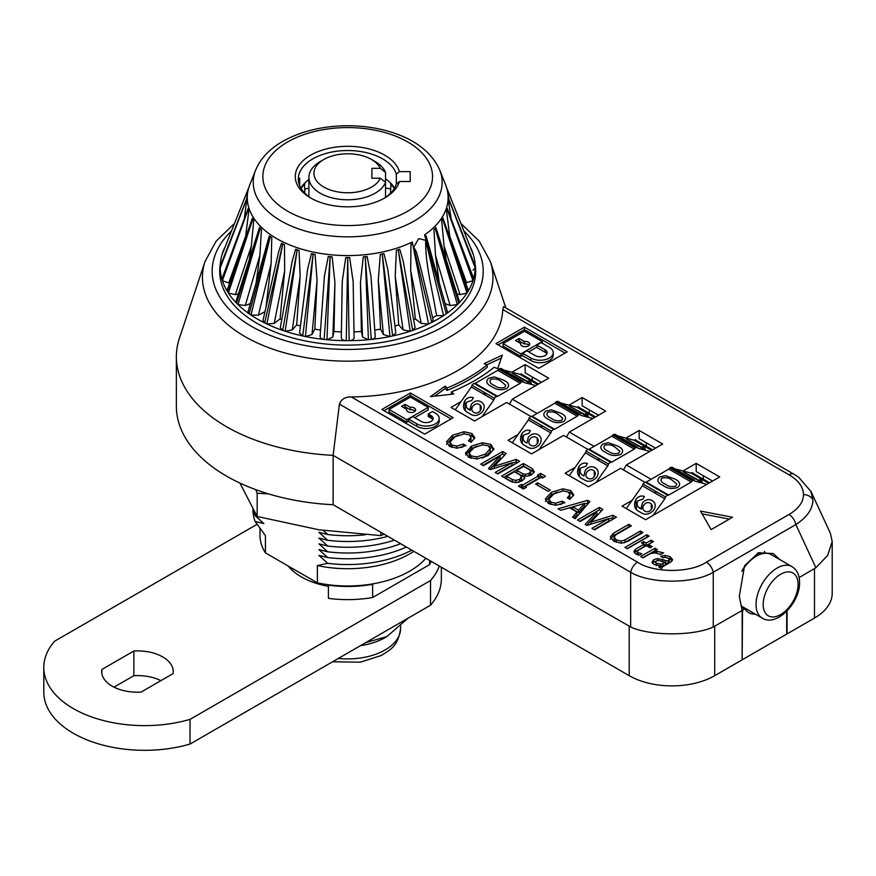 <?xml version="1.0" encoding="UTF-8"?>
<svg xmlns="http://www.w3.org/2000/svg" width="876" height="876" viewBox="0 0 876 876"><rect width="100%" height="100%" fill="white"/><g stroke="black" fill="none" stroke-linecap="round" stroke-linejoin="round"><path stroke-width="1.31" d="M502.78 309.524A155.129 89.56 180 0 1 457.392 370.745A155.129 89.56 180 0 1 351.342 396.959L637.542 562.184C653.682 573.134 690.233 573.134 706.374 562.184L788.98 514.497C798.463 508.868 803.303 502.244 803.511 494.622C803.303 487.012 798.463 480.387 788.98 474.759L502.78 309.524L503.514 306.534L794.017 474.255A10.074 5.814 120 0 0 788.98 474.759M220.314 263.939A127.995 73.902 -0 0 0 219.701 271.21A127.995 73.902 -0 0 0 298.716 339.483A127.995 73.902 -0 0 0 438.208 323.463A127.995 73.902 -0 0 0 475.69 271.21A127.995 73.902 -0 0 0 475.066 263.939M810.749 490.954L812.928 499.944C812.698 509.087 807.004 517.3 795.857 524.571A10.074 5.814 -120 0 0 788.98 514.497M529.148 345.264A4.533 2.617 -0 0 0 528.359 344.651A4.533 2.617 -0 0 0 524.264 343.94L524.264 341.465A4.533 2.617 -0 0 1 528.359 342.188A4.533 2.617 -0 0 1 529.684 344.038A4.533 2.617 -0 0 1 526.881 346.458A4.533 2.617 -0 0 1 521.943 345.889A4.533 2.617 -0 0 1 520.607 344.038A4.533 2.617 -0 0 1 520.694 343.523L520.694 344.542M403.639 407.603L405.062 406.782L410.242 409.771L410.242 407.296A4.533 2.617 180 0 1 414.326 408.019A4.533 2.617 180 0 1 415.662 409.869A4.533 2.617 180 0 1 412.859 412.289A4.533 2.617 180 0 1 407.909 411.72A4.533 2.617 180 0 1 406.584 409.869A4.533 2.617 180 0 1 406.672 409.355L401.504 406.365L405.062 404.318L410.242 407.296M410.242 409.771A4.533 2.617 180 0 1 414.326 410.483A4.533 2.617 180 0 1 415.125 411.107M657.624 560.541L657.624 558.581L668.07 561.078L669.209 559.556L669.198 561.943M662.365 561.439L662.365 559.403M652.434 563.235L653.682 562.184L653.682 559.709L657.624 558.581M653.682 562.184L655.894 561.297M651.996 562.272L653.682 559.709M660.011 567.648L660.011 565.732L653.901 564.418L651.985 562.085M668.377 558.319L670.074 559.085L670.074 556.61L672.626 559.72L670.786 562.053L662.727 566.706L661.435 568.469L658.785 566.947L660.011 565.732M670.074 559.085L672.21 560.804M665.136 557.311L665.136 555.395L670.074 556.61M665.322 562.841L668.07 563.542L669.198 562.129L669.198 559.654L668.103 558.132L665.125 557.311L663.055 557.738L660.635 556.337L665.136 555.395M663.898 559.95L663.055 559.665M663.055 560.202L662.365 559.808M656.431 563.213L660.92 564.188L665.497 562.392L658.325 560.465L656.365 560.968L655.379 562.173L656.431 563.213L656.431 565.414M660.011 566.663L660.92 566.652L660.92 564.188M660.92 566.652L665.497 564.867L665.497 562.392M662.935 566.345L662.935 563.87M656.431 563.399L655.379 564.637L656.431 565.688M665.322 562.348L665.322 560.377A28.218 16.294 -60 0 1 665.289 560.366M668.07 563.542L668.07 561.078M567.287 497.864L569.947 494.677L568.294 491.94L562.972 490.943L553.95 493.856L548.902 499.068L548.88 501.926L550.763 504.532L550.763 502.058L555.581 503.218L562.239 501.16L564.889 502.682L555.899 505.321L548.332 503.47L545.365 498.948L551.311 492.334L562.896 488.83L570.725 490.538L573.725 494.787L569.937 499.397L567.287 497.864M569.039 498.871L569.947 494.677M548.902 499.068L550.763 502.058M555.581 505.332L555.581 503.218M560.268 504.609L562.239 503.623L562.239 501.16M568.272 491.929L570.725 493.002L570.725 490.538M570.725 493.002L573.495 495.674M562.896 490.943L562.896 488.83M545.365 501.411L551.311 494.798L551.311 492.334M551.311 494.798L557.388 492.192M569.947 497.141L569.947 496.484M537.689 482.84L550.248 490.089L548.135 491.316L535.575 484.067L537.689 482.84L537.689 485.293M540.525 473.401L545.496 476.27L542.463 478.011L541.248 477.31L525.217 486.574L526.421 487.275L523.399 489.027L518.439 486.158L521.461 484.406L522.611 485.074L538.641 475.81L537.503 475.153L540.525 473.401L540.525 475.876L543.35 477.497M525.217 487.976L525.217 486.574M520.574 487.395L521.461 486.881L521.461 484.406M521.461 486.881L522.611 487.538L522.611 485.074M522.611 487.538L538.641 478.274L538.641 475.81M538.641 476.96L540.525 475.876M526.87 476.15L524.067 475.865L524.746 477.88L522.227 480.858L515.844 482.643L510.358 481.231L501.576 476.161L523.443 463.535L532.334 468.671L534.305 471.726L531.535 474.858L526.87 476.15M524.604 478.449L524.067 475.865M503.711 477.398L523.443 466.01L532.334 471.135L532.334 468.671M532.334 471.135L533.999 472.657M523.443 466.01L523.443 463.535M525.556 474.365L529.126 473.325L530.681 471.408L529.805 470.007L523.629 466.437L516.84 470.368L522.797 473.796L525.556 474.365L525.556 476.117M528.984 475.865L529.126 473.325M516.84 470.368L516.84 472.832L522.797 476.27L522.797 473.796M522.797 476.27L524.067 476.73M529.126 475.788L530.681 473.872L530.681 471.408M518.614 482.282L519.588 481.811L519.588 479.336L521.538 476.949L521.527 479.216M519.588 481.811L521.527 479.676L521.527 477.201L520.037 475.011L514.42 471.759L506.602 476.27L512.219 479.522L515.778 480.387L519.588 479.336M515.778 482.643L515.778 480.387M512.219 479.522L512.219 481.986L506.602 478.745L506.602 476.27M512.219 481.986L512.778 482.271M524.067 478.329L524.417 478.876M468.419 440.781L471.08 437.584L469.416 434.857L464.105 433.861L455.082 436.774L450.023 441.986L450.012 444.844L451.885 447.45L451.885 444.975L456.714 446.136L463.371 444.077L466.01 445.599L457.031 448.238L449.454 446.377L446.486 441.865L452.443 435.252L464.017 431.748L471.846 433.456L474.858 437.704L471.058 442.303L468.419 440.781M470.16 441.789L471.08 437.584M450.023 441.986L451.885 444.975M456.714 448.249L456.714 446.136M461.4 447.526L463.371 446.541L463.371 444.077M469.405 434.846L471.846 435.92L471.846 433.456M471.846 435.92L474.628 438.591M464.017 433.861L464.017 431.748M446.486 444.329L452.443 437.715L452.443 435.252M452.443 437.715L458.52 435.109M471.08 440.059L471.08 439.402M406.672 410.373L406.672 409.355M405.062 406.782L405.062 404.318M389.032 409.453L406.847 419.746L406.847 422.21L389.032 411.928L389.032 409.453L410.406 397.113L428.222 407.395L406.847 419.746M414.687 417.688L428.222 409.869L428.222 407.395M408.632 421.181L406.847 422.21M428.222 413.987L432.503 411.512L435.35 413.154A13.107 7.566 180 0 1 439.194 418.509A13.107 7.566 180 0 1 431.101 425.495A13.107 7.566 180 0 1 416.823 423.853L408.632 419.122L412.903 416.658L421.104 421.389A7.052 4.073 180 0 0 428.791 422.276A7.052 4.073 180 0 0 433.138 418.509A7.052 4.073 180 0 0 431.08 415.629L428.222 413.987L428.222 416.45L430.368 415.213M439.194 418.509L439.194 420.973A13.107 7.566 180 0 1 431.101 427.97A13.107 7.566 180 0 1 416.823 426.327L408.632 421.597L408.632 419.122M431.08 415.629L431.08 418.093A7.052 4.073 180 0 1 432.81 419.746M431.08 418.093L428.222 416.45M384.038 410.691L410.406 395.47L451.03 418.914M410.406 392.995L453.166 417.688L424.663 434.146L381.903 409.453L410.406 392.995L410.406 395.47M729.325 519.107L702.07 513.862M711.148 529.597L732.533 517.256L700.461 511.08L711.148 529.597M594.092 446.388L569.334 432.087L605.677 411.107L582.157 397.529L582.157 405.752L598.549 415.213M623.493 469.941L626.34 465.003L662.694 444.022L639.173 430.445L639.173 438.668L655.566 448.129M626.34 465.003L651.109 479.303M632.078 500.371L622.07 506.142L645.59 519.72L719.7 476.938L696.19 463.36L696.19 471.584L712.582 481.044M703.308 475.701L703.308 479.161M654.93 493.024A38.303 22.108 -60 0 1 656.726 491.907M682.973 470.981L696.19 463.36M575.061 467.455L565.053 473.226L588.573 486.804L620.646 468.299L644.802 482.238M646.302 442.785L646.302 446.245M597.925 460.108A38.303 22.108 -60 0 1 599.71 458.98M625.957 438.066L639.173 430.445M569.334 432.087L566.487 437.025M518.055 434.54L508.047 440.31L531.557 453.888L563.629 435.372L587.785 449.322M589.285 409.869L589.285 413.33M540.908 427.192A38.303 22.108 -60 0 1 542.693 426.065M568.94 405.15L582.157 397.529M509.471 404.11L512.318 399.171L548.661 378.18L525.151 364.602L525.151 372.837L541.543 382.297M532.279 376.954L532.279 380.414M483.891 394.277A38.303 22.108 -60 0 1 485.687 393.149M530.779 416.407L506.624 402.456L474.551 420.973L451.03 407.395L461.039 401.624M511.934 372.234L525.151 364.602M512.318 399.171L537.087 413.472M445.118 386.13L430.401 396.675L453.669 394.025L451.403 391.933A179.394 103.576 -0 0 0 494.086 367.285L497.71 368.599L502.309 355.163L484.023 363.66L487.231 364.821A171.335 98.922 180 0 1 447.121 387.98L445.118 386.13L445.118 388.594L434.496 396.215M487.231 364.821L487.231 367.285A171.335 98.922 180 0 1 447.121 390.444L447.121 387.98M501.302 358.098L487.012 364.745M451.403 394.288L451.403 391.933M451.786 394.244A179.394 103.576 -0 0 0 453.242 393.631M447.121 390.444L445.118 388.594M503.054 343.622L520.87 353.915L520.87 356.379L503.054 346.097L503.054 343.622L524.439 331.281L542.255 341.563L542.255 343.217M520.694 343.523L515.526 340.534L519.085 338.475L524.264 341.465M517.661 341.771L519.085 340.95L519.085 338.475M519.085 340.95L524.264 343.94M520.87 353.915L542.255 341.563M520.87 356.379L522.654 355.349M528.71 351.856L536.911 347.126M545.102 349.798L536.911 345.067L541.182 342.593L549.372 347.323A13.107 7.566 -0 0 1 553.216 352.678A13.107 7.566 -0 0 1 545.124 359.664A13.107 7.566 -0 0 1 530.845 358.021L522.654 353.291L526.925 350.827L535.126 355.557A7.052 4.073 -0 0 0 542.813 356.433A7.052 4.073 -0 0 0 547.171 352.678A7.052 4.073 -0 0 0 545.102 349.798L545.102 352.261L536.911 347.531L536.911 345.067M546.832 353.915A7.052 4.073 -0 0 0 545.102 352.261M553.216 352.678L553.216 355.141A13.107 7.566 -0 0 1 545.124 362.127A13.107 7.566 -0 0 1 530.845 360.496L522.654 355.765L522.654 353.291M498.072 344.859L524.439 329.639L565.053 353.083M524.439 327.164L567.199 351.856L538.685 368.314L495.925 343.622L524.439 327.164L524.439 329.639M505.846 307.881L490.319 261.42A145.252 83.855 180 0 1 450.406 336.603A145.252 83.855 180 0 1 279.586 351.375A145.252 83.855 180 0 1 205.072 261.42L179.46 338.048A171.335 98.922 -0 0 0 176.361 356.795L176.361 406.168A171.335 98.922 -0 0 0 333.121 504.729L333.121 455.356L630.654 626.997L630.654 572.258A10.074 5.814 -60 0 1 637.542 562.184M176.361 356.795A171.335 98.922 -0 0 0 333.121 455.356L339.406 404.11C341.344 399.16 345.319 396.784 351.342 396.959M799.142 577.547L815.895 567.747L795.857 524.571L713.261 572.258L713.261 626.997L742.158 610.452L742.158 659.825L714.717 675.67A60.477 34.909 180 0 1 629.198 675.67L333.121 504.729M713.261 626.997C693.891 636.107 650.025 636.107 630.654 626.997M815.895 567.747L827.667 555.406L832.2 541.456L832.2 593.38A60.477 34.909 180 0 1 814.483 618.062L787.053 633.906L787.053 610.955M759.952 554.442A25.7 14.837 120 0 0 758.715 552.657M765.12 553.293A31.744 18.33 120 0 0 764.441 551.387M742.158 610.452L739.289 596.457L744.556 565.732L758.485 552.745L773.355 553.544L779.673 559.523M832.2 541.456L830.382 533.243L811.034 491.545L798.704 477.289L794.017 474.255M706.374 562.184A10.074 5.814 -120 0 1 713.261 572.258C693.891 584.095 650.025 584.095 630.654 572.258L339.406 404.11M476.708 456.944L485.359 454.107L490.297 448.621L490.264 451.578L490.264 449.114L488.447 445.84L482.775 444.789L474.124 447.625L469.218 452.618L469.186 455.575L471.047 458.356L471.047 455.892L476.708 456.944L476.708 458.991M482.293 458.093L485.359 456.582L485.359 454.107M469.218 452.618L471.047 455.892M485.359 456.582L490.264 451.578M465.682 454.962L471.474 448.567L477.223 446.092M488.501 445.873L490.878 446.913L493.659 449.914M465.638 453.133L471.474 446.092L482.566 442.741L490.878 444.439L493.801 449.235L488.009 455.64L476.916 458.98L468.616 457.294L465.682 452.498L465.682 453.637M471.474 448.567L471.474 446.092M482.566 444.8L482.566 442.741M490.878 446.913L490.878 444.439M493.845 448.6L493.801 449.235M502.627 451.523L506.12 453.538L494.173 466.284L516.249 459.385L519.665 461.356L497.787 473.993L495.181 472.482L511.945 462.813L490.188 469.602L488.425 468.583L500.119 455.98L483.355 465.66L480.749 464.149L502.627 451.523L502.627 453.987L504.62 455.137M494.173 468.364L494.173 466.284M511.945 463.196L516.249 461.86L516.249 459.385M516.249 461.86L517.53 462.594M497.316 473.719L511.945 465.276L511.945 462.813M489.914 469.448L500.119 458.444L500.119 455.98M482.884 465.386L502.627 453.987M584.533 503.382L572.838 506.832L578.565 510.139L584.533 503.382L584.533 505.857L578.565 512.602L578.565 510.139M578.565 512.602L572.838 509.295L572.838 506.832M573.966 517.968L576.923 514.453L576.923 511.978L569.641 507.784L560.673 510.292L558.023 508.77L587.654 500.316L589.855 501.587L575.214 518.691L572.565 517.168L576.923 511.978M584.533 503.678L588.442 503.24M569.805 507.872L572.838 507.007M587.654 502.78L587.654 500.316M616.419 517.212L594.541 529.849L591.935 528.348L608.689 518.669L586.942 525.458L585.179 524.439L596.863 511.836L580.098 521.516L577.492 520.005L599.381 507.379L602.863 509.394L590.917 522.14L613.003 515.241L616.419 517.212M608.689 519.063L613.003 517.716L613.003 515.241M613.003 517.716L614.284 518.45M590.917 524.22L590.917 522.14M579.638 521.242L599.381 509.843L599.381 507.379M599.381 509.843L601.363 510.993M586.668 525.304L596.863 514.311L596.863 511.836M594.07 529.575L608.689 521.132L608.689 518.669M625.015 539.912L640.367 531.042L642.973 532.553L627.49 541.488L621.336 543.251L613.791 541.259L610.32 536.889L613.309 533.298L628.793 524.363L631.399 525.863L616.047 534.732L614.098 537.01L614.087 539.758L616.222 542.321L616.222 539.857L621.15 541.072L625.015 539.912L625.015 542.375L640.367 533.517L640.367 531.042M621.15 543.262L621.15 541.072M623.975 542.89L625.015 542.375M614.098 537.01L616.222 539.857M610.32 539.364L613.309 535.773L628.793 526.826L628.793 524.363M613.309 535.773L613.309 533.298M646.817 534.765L649.16 536.123L627.282 548.748L624.927 547.401L646.817 534.765L647.025 537.349M627.074 548.628L646.817 537.229M653.441 541.543L648.448 544.423L652.193 546.591L650.08 547.818L646.324 545.649L638.078 550.413L637.224 551.541L638.144 552.668L641.801 553.731L639.37 555.143L635.954 554.059L633.917 551.551L635.483 549.197L643.98 544.292L641.484 542.846L643.597 541.631L646.105 543.076L651.087 540.185L653.441 541.543M650.583 545.66L648.47 546.887L648.448 544.423M638.144 555.132L637.224 554.004L637.224 551.541M638.144 554.913L638.144 552.668M634.301 552.734L635.483 551.672L635.483 549.197M635.483 551.672L643.98 546.766L643.98 544.292M643.597 544.073L643.597 541.631M643.98 544.314L646.105 545.54L651.295 542.781M646.105 545.54L646.105 543.076M651.087 542.66L651.087 540.185M656.77 551.3L663.559 552.855L660.745 554.475L654.909 552.887L650.32 553.632L643.028 557.837L640.684 556.49L655.007 548.212L657.361 549.57L653.77 551.639L656.77 551.3L656.77 552.909M660.186 554.037L661.106 554.267M642.82 557.727L655.007 550.686L655.007 548.212M656.77 552.373L655.916 552.865M653.77 552.964L653.77 551.639M706.888 484.329L695.117 481.252A2.015 1.161 -60 0 1 694.942 481.187A2.015 1.161 -60 0 1 694.537 480.42A25.196 14.553 120 0 0 694.504 480.147A61.988 35.785 120 0 0 692.522 480.552A25.196 14.553 120 0 0 692.347 480.858L669.899 467.904A2.015 1.161 -60 0 1 669.68 468.266A2.015 1.161 -60 0 1 668.837 469.065L646.214 482.128A2.015 1.161 -60 0 1 645.36 482.293M692.347 480.858A2.015 1.161 -60 0 1 692.128 481.231A2.015 1.161 -60 0 1 691.284 482.03L668.662 495.093A2.015 1.161 -60 0 1 667.654 495.192A2.015 1.161 -60 0 1 667.6 495.159A25.196 14.553 120 0 0 667.424 495.039A61.988 35.785 120 0 0 665.442 496.933L642.984 483.968A61.988 35.785 -60 0 1 644.977 482.074L667.424 495.039M636.414 509.295L635.888 499.506C638.374 496.298 641.221 495.301 644.429 496.495L642.809 499.243L637.837 500.82C636.337 504.587 637.367 507.27 640.936 508.868L642.349 503.087C645.448 499.572 648.722 498.74 652.182 500.601C655.642 502.824 656.146 506.043 653.671 510.27C649.204 514.792 644.747 515.416 640.301 512.164C634.64 509.733 633.162 505.518 635.877 499.495C638.374 496.298 641.232 495.301 644.44 496.506M665.442 496.933A25.196 14.553 120 0 0 665.41 497.24A2.015 1.161 -60 0 1 664.829 498.74L653.058 515.416M664.829 498.74L642.382 485.775L626.285 508.584M709.571 482.785L692.117 472.701A2.015 1.161 -60 0 1 690.978 473.084L675.046 468.912M701.085 482.139L683.269 471.846L698.993 480.355L699.694 479.698L701.796 480.924L702.267 482.446L701.085 482.139M694.504 480.147L672.056 467.193A61.988 35.785 -60 0 0 670.074 467.587L692.522 480.552M663.012 485.457C657.504 482.917 656.409 480.081 659.705 476.949L665.41 475.646L674.432 478.865C679.94 481.406 681.046 484.242 677.75 487.374C672.33 489.268 667.413 488.633 663.012 485.457C657.504 482.917 656.409 480.081 659.705 476.949L665.41 475.646L674.432 478.865C679.94 481.406 681.046 484.242 677.75 487.374M654.164 492.575A40.318 23.28 -60 0 1 655.883 491.414M693.19 473.325A61.988 35.785 -60 0 0 692.358 472.503A25.196 14.553 120 0 0 692.117 472.701M642.984 483.968A25.196 14.553 120 0 0 642.962 484.275A2.015 1.161 -60 0 1 642.382 485.775M661.763 478.143C660.066 480.453 661.249 482.446 665.3 484.143C668.257 486.487 671.728 487.165 675.725 486.169L676.874 484.1L672.155 480.179C669.231 477.836 665.76 477.157 661.763 478.143C660.066 480.453 661.249 482.446 665.3 484.143C668.257 486.487 671.728 487.165 675.725 486.169L676.874 484.1M643.816 510.325L644.846 511.102C647.134 512.405 649.302 511.869 651.339 509.493L651.24 503.93M638.768 507.215L641.385 509.109L642.36 503.087C645.448 499.572 648.722 498.751 652.182 500.601L653.693 501.751M643.849 505.069C642.272 507.73 642.612 509.744 644.835 511.102C647.134 512.394 649.291 511.858 651.339 509.493C652.905 506.689 652.532 504.587 650.211 503.152C647.901 501.992 645.776 502.638 643.849 505.069M683.269 471.846L698.993 480.355L699.694 479.709L701.796 480.924L702.267 482.446M755.298 614.109A31.744 18.33 120 0 1 748.728 612.642A31.744 18.33 120 0 1 745.169 609.346A2.015 1.161 120 0 0 744.939 609.138A2.015 1.161 120 0 0 743.385 609.674A2.015 1.161 120 0 0 742.509 611.7L742.158 659.409M486.399 393.565L484.527 394.638M429.448 417.151A25.7 14.837 120 0 0 431.08 416.604M742.509 659.617L786.692 634.115L786.692 611.317M741.238 605.984A29.729 17.17 120 0 0 741.545 606.159L762.208 618.095A29.729 17.17 -60 0 1 756.054 604.484A29.729 17.17 -60 0 1 769.029 574.568A29.729 17.17 -60 0 1 791.937 566.597L771.274 554.661A29.729 17.17 120 0 0 756.404 556.14A29.729 17.17 120 0 0 741.808 571.382M742.432 569.893A28.722 16.589 -60 0 1 755.692 556.545L756.404 556.14M649.882 451.414L638.1 448.337A2.015 1.161 -60 0 1 637.936 448.26A2.015 1.161 -60 0 1 637.52 447.505A25.196 14.553 120 0 0 637.498 447.231A61.988 35.785 120 0 0 635.505 447.636A25.196 14.553 120 0 0 635.341 447.943L612.882 434.989A2.015 1.161 -60 0 1 612.663 435.35A2.015 1.161 -60 0 1 611.82 436.149L589.198 449.213A2.015 1.161 -60 0 1 588.343 449.377M635.341 447.943A2.015 1.161 -60 0 1 635.111 448.315A2.015 1.161 -60 0 1 634.279 449.114L611.645 462.178A2.015 1.161 -60 0 1 610.638 462.276A2.015 1.161 -60 0 1 610.583 462.232A25.196 14.553 120 0 0 610.419 462.123A61.988 35.785 120 0 0 608.426 464.017L585.978 451.052A61.988 35.785 -60 0 1 587.971 449.158L610.419 462.123M579.408 476.38L578.872 466.59C581.357 463.382 584.204 462.375 587.424 463.579L585.803 466.328L580.832 467.904C579.332 471.671 580.361 474.354 583.92 475.953L585.343 470.171C588.431 466.656 591.705 465.824 595.165 467.685C598.637 469.908 599.129 473.128 596.665 477.354C592.198 481.877 587.741 482.501 583.296 479.249C577.623 476.818 576.156 472.602 578.872 466.579C581.368 463.382 584.215 462.386 587.424 463.59M608.426 464.017A25.196 14.553 120 0 0 608.393 464.324A2.015 1.161 -60 0 1 607.813 465.824L596.041 482.501M607.813 465.824L585.365 452.859L569.269 475.657M652.565 449.87L635.1 439.785A2.015 1.161 -60 0 1 633.961 440.168L618.029 435.996M644.068 449.224L626.252 438.931L641.988 447.428L642.677 446.782L644.791 447.997L645.262 449.53L644.068 449.224M637.498 447.231L615.051 434.277A61.988 35.785 -60 0 0 613.058 434.671L635.505 447.636M605.995 452.542C600.498 450.001 599.392 447.165 602.699 444.033L608.393 442.73L617.416 445.939C622.935 448.49 624.04 451.326 620.745 454.458C615.313 456.352 610.408 455.717 605.995 452.542C600.498 450.001 599.392 447.165 602.699 444.033L608.393 442.73L617.416 445.95C622.935 448.49 624.04 451.326 620.745 454.458M597.147 459.659A40.318 23.28 -60 0 1 598.866 458.498M636.184 440.409A61.988 35.785 -60 0 0 635.341 439.577A25.196 14.553 120 0 0 635.1 439.785M585.978 451.052A25.196 14.553 120 0 0 585.945 451.359A2.015 1.161 -60 0 1 585.365 452.859M604.747 445.227C603.06 447.526 604.243 449.53 608.294 451.228C611.24 453.571 614.711 454.25 618.708 453.253L619.858 451.184L615.149 447.264C612.215 444.92 608.754 444.241 604.747 445.227C603.06 447.537 604.243 449.53 608.294 451.228C611.24 453.571 614.711 454.25 618.708 453.253L619.858 451.184M586.8 477.409L587.829 478.186C590.117 479.49 592.285 478.953 594.322 476.577L594.224 471.014M583.931 475.953L585.343 470.171C588.431 466.656 591.705 465.835 595.165 467.685L596.676 468.835M586.832 472.153C585.267 474.814 585.595 476.829 587.829 478.186C590.117 479.479 592.285 478.942 594.322 476.566C595.899 473.774 595.516 471.671 593.194 470.237C590.884 469.076 588.771 469.722 586.832 472.153M626.252 438.931L641.988 447.439L642.677 446.793L644.791 448.008L645.262 449.53M592.866 418.498L581.095 415.421A2.015 1.161 -60 0 1 580.919 415.344A2.015 1.161 -60 0 1 580.514 414.589A25.196 14.553 120 0 0 580.481 414.315A61.988 35.785 120 0 0 578.488 414.72A25.196 14.553 120 0 0 578.324 415.027L555.877 402.073A2.015 1.161 -60 0 1 555.647 402.434A2.015 1.161 -60 0 1 554.815 403.234L532.181 416.297A2.015 1.161 -60 0 1 531.327 416.461M578.324 415.027A2.015 1.161 -60 0 1 578.094 415.399A2.015 1.161 -60 0 1 577.262 416.188L554.628 429.262A2.015 1.161 -60 0 1 553.621 429.36A2.015 1.161 -60 0 1 553.566 429.317A25.196 14.553 120 0 0 553.402 429.207A61.988 35.785 120 0 0 551.409 431.101L528.962 418.137A61.988 35.785 -60 0 1 530.955 416.242L553.402 429.207M522.392 443.464L521.855 433.675C524.352 430.466 527.199 429.459 530.407 430.663L528.786 433.412L523.815 434.989C522.315 438.756 523.344 441.438 526.914 443.037L528.327 437.255C531.414 433.74 534.688 432.908 538.149 434.77C541.62 436.993 542.124 440.212 539.649 444.439C535.181 448.961 530.725 449.585 526.279 446.333C520.618 443.902 519.139 439.686 521.855 433.664C524.352 430.466 527.199 429.47 530.407 430.674M551.409 431.101A25.196 14.553 120 0 0 551.387 431.408A2.015 1.161 -60 0 1 550.807 432.908L539.025 449.585M550.807 432.908L528.359 419.943L512.252 442.741M595.549 416.954L578.083 406.869A2.015 1.161 -60 0 1 576.945 407.252L561.023 403.08M587.051 416.308L569.236 406.015L584.971 414.512L585.672 413.866L587.774 415.082L588.245 416.615L587.051 416.308M580.481 414.315L558.034 401.361A61.988 35.785 -60 0 0 556.041 401.755L578.488 414.72M548.989 419.626C543.481 417.085 542.386 414.249 545.682 411.118L551.376 409.815L560.41 413.023C565.918 415.574 567.024 418.41 563.728 421.542C558.308 423.436 553.391 422.801 548.989 419.626C543.481 417.085 542.386 414.249 545.682 411.118L551.376 409.815L560.41 413.034C565.918 415.574 567.024 418.41 563.728 421.542M515.778 481.198A40.318 23.28 -60 0 1 515.603 480.398M540.142 426.743A40.318 23.28 -60 0 1 541.85 425.583M579.167 407.493A61.988 35.785 -60 0 0 578.335 406.661A25.196 14.553 120 0 0 578.083 406.869M528.962 418.137A25.196 14.553 120 0 0 528.94 418.443A2.015 1.161 -60 0 1 528.359 419.943M547.741 412.311C546.044 414.611 547.226 416.615 551.278 418.312C554.223 420.655 557.694 421.334 561.691 420.338L562.841 418.268L558.132 414.348C555.198 412.005 551.738 411.326 547.741 412.311C546.044 414.622 547.226 416.615 551.278 418.312C554.223 420.655 557.694 421.334 561.691 420.338L562.841 418.268M529.783 444.493L530.812 445.271C533.112 446.574 535.28 446.037 537.317 443.661L537.218 438.099M526.914 443.037L528.327 437.255C531.425 433.74 534.699 432.919 538.16 434.77L539.671 435.92M529.816 439.237C528.25 441.898 528.578 443.913 530.812 445.271C533.101 446.563 535.269 446.026 537.306 443.65C538.882 440.858 538.51 438.745 536.189 437.321C533.878 436.16 531.754 436.806 529.816 439.237M569.236 406.015L584.971 414.523L585.672 413.866L587.774 415.093L588.245 416.615M535.849 385.582L524.078 382.505A2.015 1.161 -60 0 1 523.903 382.429A2.015 1.161 -60 0 1 523.498 381.673A25.196 14.553 120 0 0 523.465 381.399A61.988 35.785 120 0 0 521.483 381.805A25.196 14.553 120 0 0 521.308 382.111L498.86 369.157A2.015 1.161 -60 0 1 498.641 369.519A2.015 1.161 -60 0 1 497.798 370.318L475.175 383.381A2.015 1.161 -60 0 1 474.321 383.546M521.308 382.111A2.015 1.161 -60 0 1 521.089 382.483A2.015 1.161 -60 0 1 520.245 383.272L497.623 396.335A2.015 1.161 -60 0 1 496.615 396.445A2.015 1.161 -60 0 1 496.561 396.401A25.196 14.553 120 0 0 496.385 396.291A61.988 35.785 120 0 0 494.403 398.186L471.945 385.221A61.988 35.785 -60 0 1 473.938 383.327L496.385 396.291M465.375 410.548L464.849 400.759C467.335 397.551 470.182 396.543 473.39 397.748L471.77 400.496L466.798 402.073C465.298 405.84 466.328 408.523 469.897 410.11L471.31 404.34C474.409 400.825 477.683 399.993 481.143 401.854C484.603 404.066 485.107 407.296 482.632 411.523C478.165 416.045 473.708 416.669 469.262 413.417C463.601 410.986 462.123 406.771 464.838 400.748C467.335 397.551 470.193 396.554 473.401 397.759M494.403 398.186A25.196 14.553 120 0 0 494.371 398.492A2.015 1.161 -60 0 1 493.79 399.993L482.019 416.669M493.79 399.993L471.343 387.028L455.246 409.826M538.532 384.038L521.078 373.953A2.015 1.161 -60 0 1 519.939 374.326L504.007 370.165M530.046 383.392L512.23 373.099L527.954 381.597L528.655 380.95L530.757 382.166L531.228 383.699L530.046 383.392M523.465 381.399L501.017 368.435A61.988 35.785 -60 0 0 499.035 368.84L521.483 381.805M491.973 386.71C486.476 384.17 485.37 381.334 488.666 378.202L494.371 376.899L503.393 380.107C508.901 382.659 510.007 385.495 506.711 388.626C501.291 390.521 496.374 389.886 491.973 386.71C486.476 384.17 485.37 381.334 488.666 378.202L494.371 376.899L503.393 380.107C508.901 382.659 510.007 385.495 506.711 388.626M483.125 393.828A40.318 23.28 -60 0 1 484.844 392.667M522.151 374.578A61.988 35.785 -60 0 0 521.319 373.745A25.196 14.553 120 0 0 521.078 373.953M471.945 385.221A25.196 14.553 120 0 0 471.923 385.528A2.015 1.161 -60 0 1 471.343 387.028M490.724 379.396C489.027 381.695 490.21 383.699 494.261 385.396C497.218 387.74 500.689 388.418 504.685 387.422L505.835 385.352L501.116 381.432C498.192 379.089 494.721 378.41 490.724 379.396C489.027 381.695 490.21 383.699 494.261 385.396C497.218 387.74 500.689 388.418 504.685 387.422L505.835 385.352M472.777 411.578L473.806 412.355C476.095 413.658 478.263 413.122 480.3 410.745L480.201 405.183M467.729 408.468L470.346 410.362L471.321 404.34C474.409 400.825 477.683 399.993 481.143 401.854L482.654 403.004M472.81 406.322C471.233 408.983 471.573 410.997 473.796 412.355C476.095 413.647 478.252 413.111 480.3 410.735C481.866 407.942 481.493 405.829 479.172 404.405C476.862 403.245 474.737 403.891 472.81 406.322M512.23 373.099L527.954 381.597L528.655 380.95L530.757 382.166L531.228 383.699M347.695 192.775A33.759 19.491 -0 0 0 380.348 178.222L385.539 182.339A38.807 22.404 180 0 1 347.695 199.794A38.807 22.404 180 0 1 308.889 177.39A38.807 22.404 180 0 1 320.255 161.556L323.824 159.498A33.759 19.491 -0 0 0 316.499 180.741A33.759 19.491 -0 0 0 347.695 192.775M371.884 168.334L371.884 178.222L371.884 168.334L380.348 168.334A33.759 19.491 -0 0 0 371.566 159.498A33.759 19.491 -0 0 0 347.695 153.793A33.759 19.491 -0 0 0 323.824 159.498M385.539 197.363L385.539 172.452A38.807 22.404 180 0 0 375.136 161.556L371.566 159.498M380.348 168.334L385.539 172.452M371.884 178.222L380.348 178.222M390.477 193.289L390.97 183.412M394.288 188.493A49.888 28.799 -0 0 0 390.477 183.971M304.421 183.412L304.914 193.289M299.132 179.624A13.107 7.566 -0 0 0 299.691 180.062M304.914 183.971A49.888 28.799 -0 0 0 301.103 188.493M384.148 534.185L380.83 535.608L318.995 529.794L257.172 516.479L239.925 483.07M255.759 489.64L257.172 493.276L268.286 493.823M380.83 532.269L380.83 535.608M257.172 493.276L257.172 516.479M257.095 524.308L54.63 641.199A100.784 58.188 0 0 0 43.8 667.435A100.784 58.188 0 0 0 190.037 719.371L430.521 580.525L430.521 605.217A100.784 58.188 0 0 0 441.351 578.981L441.351 567.221M190.037 719.371L190.037 744.063L430.521 605.217M43.8 667.435L43.8 692.128A100.784 58.188 0 0 0 190.037 744.063M430.521 580.525A100.784 58.188 0 0 0 439.281 566.016M141.058 692.106L173.054 673.633A35.774 20.652 0 0 0 173.24 671.553A35.774 20.652 0 0 0 133.864 650.999L101.857 669.472A35.774 20.652 0 0 0 101.682 671.553A35.774 20.652 0 0 0 141.058 692.106M133.864 650.999L133.864 675.692L114 687.156M160.91 680.641A35.774 20.652 0 0 0 133.864 675.692M101.857 669.472L101.857 673.633M328.423 586.329A65.514 37.821 180 0 1 301.377 576.923A65.514 37.821 180 0 1 288.226 566.038M373.713 583.712L372.639 584.325A85.673 49.461 180 0 1 328.423 585.201L328.599 584.774M431.156 561.33A85.673 49.461 180 0 1 429.656 564.582L372.639 597.498A85.673 49.461 180 0 1 328.423 598.363L328.423 585.201M429.656 560.465L429.656 564.582M372.639 584.325L372.639 597.498M385.539 188.252A10.578 6.11 180 0 1 390.477 188.986M365.73 642.623L386.896 636.578L385.111 637.608A52.91 30.55 180 0 1 361.394 645.513A52.91 30.55 180 0 1 360.496 645.656M386.896 636.578L408.052 618.193M224.738 247.623A127.491 73.606 -0 0 0 222.394 253.493A127.491 73.606 -0 0 0 221.891 255.124A127.491 73.606 -0 0 0 220.204 266.26A127.491 73.606 -0 0 0 220.204 267.092A127.491 73.606 -0 0 0 220.204 267.925A127.491 73.606 -0 0 0 221.891 279.061A127.491 73.606 -0 0 0 222.394 280.692A127.491 73.606 -0 0 0 227.41 291.489A127.491 73.606 -0 0 0 228.384 293.044A127.491 73.606 -0 0 0 236.575 303.173A127.491 73.606 -0 0 0 238.009 304.618A127.491 73.606 -0 0 0 249.112 313.772A127.491 73.606 -0 0 0 250.963 315.042A127.491 73.606 -0 0 0 264.651 322.937A127.491 73.606 -0 0 0 266.851 324.01A127.491 73.606 -0 0 0 282.707 330.416A127.491 73.606 -0 0 0 285.193 331.248A127.491 73.606 -0 0 0 302.746 335.968A127.491 73.606 -0 0 0 305.439 336.537A127.491 73.606 -0 0 0 324.142 339.439A127.491 73.606 -0 0 0 326.978 339.724A127.491 73.606 -0 0 0 346.261 340.698A127.491 73.606 -0 0 0 349.13 340.698A127.491 73.606 -0 0 0 368.413 339.724A127.491 73.606 -0 0 0 371.249 339.439A127.491 73.606 -0 0 0 389.951 336.537A127.491 73.606 -0 0 0 392.645 335.968A127.491 73.606 -0 0 0 410.187 331.248A127.491 73.606 -0 0 0 412.684 330.416A127.491 73.606 -0 0 0 428.539 324.01A127.491 73.606 -0 0 0 431.748 322.434A127.491 73.606 -0 0 0 437.847 319.138A127.491 73.606 -0 0 0 443.552 315.623L436.785 315.645L435.843 311.681C432.087 288.412 425.265 264.092 425.659 240.309L443.552 315.623A127.491 73.606 -0 0 0 446.278 313.772L425.134 236.849A5.037 2.026 -15.3 0 0 426.097 235.918L447.318 311.517L446.278 313.772A127.491 73.606 -0 0 0 457.381 304.618A127.491 73.606 -0 0 0 458.816 303.173A127.491 73.606 -0 0 0 466.996 293.044L460.086 294.643L457.02 293.887M255.661 170.043C260.533 158.49 269.534 148.953 282.652 141.43C300.994 131.181 322.554 125.947 347.323 125.739C361.843 125.728 375.64 127.611 388.747 131.389C414.468 138.945 431.463 151.822 439.73 170.043A94.455 54.531 -0 0 1 414.479 220.861A94.455 54.531 -0 0 1 301.902 230.005A94.455 54.531 -0 0 1 255.661 170.043L249.857 184.562A100.412 57.969 -0 0 0 248.795 187.563A100.412 57.969 -0 0 0 247.777 191.844A100.412 57.969 -0 0 0 247.284 197.626A100.412 57.969 -0 0 0 248.806 207.689A100.412 57.969 -0 0 0 253.35 217.456A100.412 57.969 -0 0 0 260.752 226.61A100.412 57.969 -0 0 0 270.793 234.888A100.412 57.969 -0 0 0 283.178 242.028A100.412 57.969 -0 0 0 297.522 247.82A100.412 57.969 -0 0 0 313.389 252.091A100.412 57.969 -0 0 0 330.296 254.708A100.412 57.969 -0 0 0 347.728 255.584A100.412 57.969 -0 0 0 365.172 254.697A100.412 57.969 -0 0 0 382.078 252.08A100.412 57.969 -0 0 0 397.934 247.799A100.412 57.969 -0 0 0 412.267 242.006L428.539 324.01L421.181 323.397L415.323 318.908L410.702 270.739L410.932 244.667L412.267 242.006M431.748 322.434L413.757 247.185L416.45 252.08L421.63 271.56L433.193 320.145L431.748 322.434M425.659 240.309L418.695 238.601L413.757 247.185M383.655 198.589A49.385 28.514 -0 0 0 396.335 183.982L399.401 181.518A52.407 30.255 180 0 1 384.75 197.965L384.75 197.965A52.407 30.255 180 0 1 310.641 197.965A52.407 30.255 180 0 1 310.641 155.172A52.407 30.255 180 0 1 363.715 147.759A52.407 30.255 180 0 1 399.401 171.63L396.335 174.094A49.385 28.514 -0 0 0 362.555 151.844A49.385 28.514 -0 0 0 312.776 158.885A49.385 28.514 -0 0 0 298.311 179.043A49.385 28.514 -0 0 0 311.736 198.589M308.889 179.503A49.385 28.514 -0 0 0 300.862 188.088M299.691 185.734L299.691 178.113A49.385 28.514 180 0 0 298.563 181.923M450.1 305.483L435.503 255.387L433.938 229.457L435.887 227.508L459.352 301.289L458.816 303.173L435.241 228.516L457.381 304.618L450.1 305.483L445.15 303.633M460.086 294.643L444.066 246.09L441.657 220.347L442.993 218.234L468.156 290L467.981 291.489A127.491 73.606 -0 0 0 472.996 280.692A127.491 73.606 -0 0 0 473.489 279.061A127.491 73.606 -0 0 0 475.175 267.925A127.491 73.606 -0 0 0 475.186 267.092A127.491 73.606 -0 0 0 475.175 266.26A127.491 73.606 -0 0 0 473.489 255.124A127.491 73.606 -0 0 0 472.996 253.493A127.491 73.606 -0 0 0 470.653 247.623M446.048 259.077L444.066 246.09M466.667 282.948L449.706 236.071L446.53 210.612A5.037 2.486 160.1 0 0 447.253 209.474A5.037 2.617 -20.7 0 0 447.231 208.455L473.445 278.01L447.253 209.474L472.996 280.692L465.638 282.817M450.078 238.36L449.706 236.071M362.576 337.063L361.394 331.489L360.452 282.466L363.266 256.865L367.099 256.471L370.975 276.236L375.158 335.782C375.618 337.643 374.315 338.87 371.249 339.439L365.248 256.81L368.413 339.724L362.576 337.063L360.452 282.466M383.392 334.512L380.545 329.135L378.301 280.276L380.304 254.423L383.973 253.657L387.783 269.25L395.832 333L392.645 335.968L382.264 254.182L389.951 336.537L383.392 334.512L378.301 280.276M403.124 329.902L398.711 324.897L395.229 276.323L396.357 250.328L399.73 249.2L403.135 260.906L415.06 327.613L412.684 330.416L398.241 249.879L410.187 331.248L403.124 329.902L395.229 276.323M421.181 323.397L410.702 270.739M412.673 244.043A5.037 1.774 168.7 0 1 410.932 244.667M415.323 318.908A112.38 64.879 180 0 1 413.625 319.63M398.711 324.897A112.38 64.879 180 0 1 394.945 325.96M380.545 329.135A112.38 64.879 180 0 1 374.84 330.055M361.394 331.489A112.38 64.879 180 0 1 353.992 331.873M354.09 337.49L353.159 281.634L354.09 337.49C353.981 339.373 352.327 340.446 349.13 340.698L347.695 257.697A5.037 1.522 -1 0 0 349.644 257.555L353.159 281.634M341.301 337.49L342.231 281.634L341.301 337.49C341.41 339.373 343.063 340.446 346.261 340.698L347.695 257.697A5.037 1.522 -179 0 1 345.746 257.555L349.644 257.555M342.231 281.634L345.746 257.555M341.388 331.873A112.38 64.879 180 0 1 333.997 331.489L334.939 282.466L332.814 337.063L333.997 331.489M332.814 337.063L326.978 339.724L330.142 256.81L324.142 339.439C321.065 338.859 319.762 337.643 320.233 335.782M320.09 336.362L324.416 276.236L328.292 256.471L332.124 256.865L334.939 282.466M320.539 330.055A112.38 64.879 180 0 1 314.834 329.135L317.079 280.276L311.998 334.512L314.834 329.135M311.998 334.512L305.439 336.537L313.115 254.182A5.037 1.577 5.4 0 0 315.075 254.423L317.079 280.276M311.418 253.657A5.037 1.621 -172.8 0 0 313.115 254.182L302.746 335.968L299.559 333L307.607 269.25L311.418 253.657L315.075 254.423M300.446 325.96A112.38 64.879 180 0 1 296.679 324.897L300.161 276.323L292.266 329.902L296.679 324.897M292.266 329.902L285.193 331.248L297.15 249.879L282.707 330.416L280.331 327.613L292.255 260.906L295.65 249.2L299.023 250.328L300.161 276.323M281.754 319.63A112.38 64.879 180 0 1 280.068 318.908L284.689 270.739L274.21 323.397L280.068 318.908M274.21 323.397L266.851 324.01L282.718 244.043L264.651 322.937L262.997 320.386L278.743 251.456L281.47 243.221L284.448 244.667L284.689 270.739M258.398 315.174L250.963 315.042L270.257 236.849L249.112 313.772L248.072 311.517L269.293 235.918L271.801 237.637L271.122 263.698L258.398 315.174L265.001 311.615M265.986 307.29L271.122 263.698M245.291 305.483L238.009 304.618L260.15 228.516L236.575 303.173L236.038 301.289L259.504 227.508L261.453 229.457L259.887 255.387L245.291 305.483L250.24 303.633M256.318 281.47L259.887 255.387M235.305 294.643L228.384 293.044L252.704 219.296A5.037 2.409 -160.7 0 1 252.398 218.234L253.722 220.347L251.324 246.09L235.305 294.643L238.371 293.887M249.342 259.077L251.324 246.09M252.398 218.234L227.234 290L227.41 291.489L252.704 219.296A5.037 2.289 18.3 0 0 253.722 220.347M228.724 282.948L222.394 280.692L248.138 209.474A5.037 2.617 -159.3 0 1 248.16 208.455A5.037 2.617 -159.3 0 1 248.182 208.4L248.861 210.612L245.685 236.071L228.724 282.948L229.742 282.817M245.302 238.36L245.685 236.071M248.16 208.455L221.891 279.061L248.138 209.474A5.037 2.486 19.9 0 0 248.861 210.612M220.204 267.925L246.605 199.334A5.037 2.836 -158.5 0 1 246.714 198.732A5.037 2.836 -158.5 0 1 246.988 198.283L244.305 218.682M246.714 198.732L220.204 266.26L246.605 199.334A5.037 2.705 21.1 0 0 246.988 200.527M221.891 255.124L248.193 189.052A5.037 3.055 -158.2 0 0 248.138 189.205A5.037 2.924 21.7 0 0 248.116 190.158M447.275 190.158A5.037 2.924 158.3 0 0 447.253 189.205A5.037 3.055 -21.8 0 0 447.198 189.052L473.489 255.124M425.134 236.849L424.641 234.856A100.412 57.969 -0 0 0 434.671 226.577A100.412 57.969 -0 0 0 442.062 217.412A100.412 57.969 -0 0 0 446.596 207.656A100.412 57.969 -0 0 0 448.107 197.582A100.412 57.969 -0 0 0 447.614 191.844A100.412 57.969 -0 0 0 446.574 187.519A100.412 57.969 -0 0 0 445.534 184.562L439.73 170.043M451.085 218.682L448.402 200.527A5.037 2.705 158.9 0 0 448.786 199.334A5.037 2.836 -21.5 0 0 448.665 198.732L475.055 265.68L448.786 199.334L475.175 267.925L472.996 270.235M448.402 200.527L448.402 198.283M446.53 210.612L447.187 208.335A5.037 5.037 0 0 1 447.231 208.455A5.037 2.617 -20.7 0 0 447.209 208.4M467.981 291.489L442.687 219.296L466.996 293.044A127.491 73.606 -0 0 0 467.981 291.489M439.073 281.47L435.503 255.387M424.707 235.721L426.097 235.918M435.843 311.681L436.785 315.645M436.598 315.546L432.645 317.824M399.401 181.518L410.187 181.518L410.187 171.63L399.401 171.63M410.187 181.518L410.187 171.63M396.335 174.094L396.335 183.982M394.529 188.088A49.385 28.514 -0 0 0 385.539 178.824M428.868 416.823A96.754 55.856 0 0 0 430.51 415.301M260.008 528.414L260.008 535.367A87.688 50.622 0 0 0 265.428 552.876L317.364 582.858L317.364 565.578L327.701 563.323L318.919 555.373L327.701 557.552L318.919 549.613L327.701 551.792L318.919 543.854L327.701 546.033L318.919 538.094L327.701 540.273L318.919 532.334L327.701 534.513L323.277 530.44M327.701 534.513A94.739 54.695 0 0 0 365.347 534.787M327.701 540.273A94.739 54.695 0 0 0 387.882 536.342M327.701 546.033A94.739 54.695 0 0 0 394.452 540.142M327.701 551.792A94.739 54.695 0 0 0 400.617 543.7M327.701 557.552A94.739 54.695 0 0 0 406.387 547.029M327.701 563.323A94.739 54.695 0 0 0 411.775 550.139M317.364 565.578A87.688 50.622 0 0 0 413.822 551.322M317.364 582.858A87.688 50.622 0 0 0 425.878 558.286M252.967 509.011A94.739 54.695 0 0 0 255.091 521.395L265.428 535.597L265.428 552.876M253.503 509.996A94.739 54.695 0 0 0 255.091 515.635L263.862 523.585L255.091 521.395M256.92 516.041L255.091 515.635M304.914 188.986A10.578 6.11 180 0 1 308.889 188.285M231.363 231.067A135.517 78.238 -0 0 0 264.388 332.924A135.517 78.238 -0 0 0 443.519 326.529A135.517 78.238 -0 0 0 464.017 231.067M812.928 499.944A10.074 8.234 180 0 0 803.511 494.622M416.823 426.327L416.823 423.853M530.845 360.496L530.845 358.021M629.198 675.67L629.198 626.296M714.717 626.296L714.717 675.67M814.483 618.062L814.483 568.688M691.284 482.03L668.837 469.065M708.673 483.3L690.978 473.084M668.662 495.093L646.214 482.128M763.171 604.484A24.692 14.257 120 0 0 780.636 614.569A24.692 14.257 120 0 0 798.102 584.325A24.692 14.257 120 0 0 780.636 574.24A24.692 14.257 120 0 0 763.171 604.484M634.279 449.114L611.82 436.149M651.667 450.384L633.961 440.168M611.645 462.178L589.198 449.213M577.262 416.188L554.815 403.234M594.651 417.469L576.945 407.252M554.628 429.262L532.181 416.297M520.245 383.272L497.798 370.318M537.634 384.553L519.939 374.326M497.623 396.335L475.175 383.381M338.366 658.423A52.91 30.55 -0 0 0 361.394 657.865A52.91 30.55 -0 0 0 400.606 628.355L400.606 625.968M287.7 141.934A84.852 48.99 -0 0 0 287.7 211.215A84.852 48.99 -0 0 0 407.69 211.215A84.852 48.99 -0 0 0 407.69 141.934A84.852 48.99 -0 0 0 287.7 141.934M435.887 227.508A5.037 2.201 -17.5 0 1 435.241 228.516A5.037 2.091 163.7 0 1 433.938 229.457M399.73 249.2A5.037 1.719 -10.1 0 1 398.241 249.879A5.037 1.664 171.6 0 1 396.357 250.328M383.973 253.657A5.037 1.621 -7.2 0 1 382.264 254.182A5.037 1.577 174.6 0 1 380.304 254.423M367.099 256.471A5.037 1.555 -4.1 0 1 365.248 256.81A5.037 1.533 177.8 0 1 363.266 256.865M332.124 256.865A5.037 1.533 2.2 0 1 330.142 256.81A5.037 1.555 -175.9 0 1 328.292 256.471M299.023 250.328A5.037 1.664 8.4 0 1 297.15 249.879A5.037 1.719 -169.9 0 1 295.65 249.2M284.448 244.667A5.037 1.774 11.3 0 1 282.718 244.043A5.037 1.861 -167.1 0 1 281.47 243.221M271.801 237.637A5.037 1.916 13.9 0 1 270.257 236.849A5.037 2.026 -164.7 0 1 269.293 235.918M261.453 229.457A5.037 2.091 16.3 0 1 260.15 228.516A5.037 2.201 -162.5 0 1 259.504 227.508M441.657 220.347A5.037 2.289 161.7 0 0 442.687 219.296A5.037 2.409 -19.3 0 0 442.993 218.234M490.319 261.42L479.238 241.152L461.017 223.566M234.374 223.566L216.153 241.152L205.072 261.42M741.468 607.134L744.939 609.138M762.208 618.095C776.541 627.435 800.226 602.578 799.569 582.266C799.525 574.995 796.985 569.772 791.937 566.597M757.554 553.15L759.853 554.475M308.889 177.39L308.889 196.673M400.606 628.355C398.164 646.674 390.017 649.773 381.389 655.467L360.321 662.201L332.573 661.774M220.204 277.758L220.204 267.092M248.587 188.274A5.037 5.037 0 0 0 248.193 189.052M247.777 191.844L246.474 199.345M447.198 189.052A5.037 5.037 0 0 0 446.804 188.274M448.665 198.732A5.037 5.037 0 0 0 448.315 198.02M447.614 191.844L448.906 199.345M475.186 277.758L475.186 267.092"/></g></svg>
